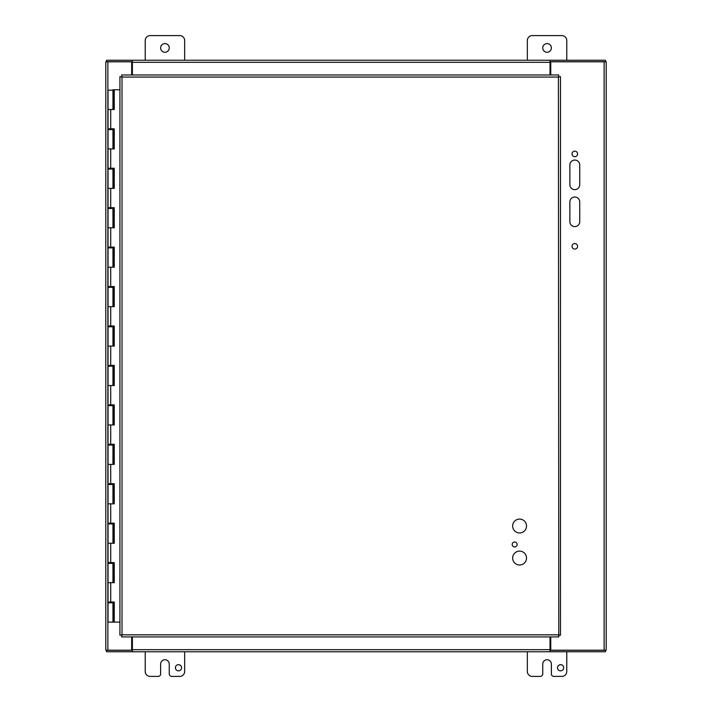 <?xml version="1.0" encoding="UTF-8"?>
<svg xmlns="http://www.w3.org/2000/svg" width="712" height="712" viewBox="0 0 712 712"><rect width="100%" height="100%" fill="white"/><g stroke="black" fill="none" stroke-linecap="round" stroke-linejoin="round"><path stroke-width="1.07" d="M579.728 164.988L579.728 184.711A4.931 4.931 0 0 1 574.798 189.641A4.931 4.931 0 0 1 569.867 184.711L569.867 164.988A4.931 4.931 0 0 1 574.798 160.066A4.931 4.931 0 0 1 579.728 164.988M579.728 201.959L579.728 221.681A4.931 4.931 0 0 1 574.798 226.612A4.931 4.931 0 0 1 569.867 221.681L569.867 201.959A4.931 4.931 0 0 1 574.798 197.028A4.931 4.931 0 0 1 579.728 201.959M577.566 246.325A2.768 2.768 0 0 1 573.409 248.719A2.768 2.768 0 0 1 573.409 243.922A2.768 2.768 0 0 1 577.566 246.325M577.566 153.899A2.768 2.768 0 0 1 573.409 156.302A2.768 2.768 0 0 1 573.409 151.505A2.768 2.768 0 0 1 577.566 153.899M550.02 636.92L550.02 651.756L605.476 651.756L605.476 650.296L550.029 650.296L550.029 651.756L132.396 651.756L132.396 636.92M550.02 74.983L550.02 60.244L550.029 61.704L605.476 61.704L605.476 60.244L106.524 60.244L106.524 61.704L132.396 61.704L132.396 60.244L132.396 74.983M550.75 74.983L550.75 61.802L606.206 61.802L606.206 650.198L550.75 650.198L550.75 636.92M131.667 636.92L131.667 650.198L105.794 650.198L105.794 61.802L131.667 61.802L131.667 74.983M132.396 651.756L132.396 650.296L106.524 650.296L106.524 651.756L132.396 651.756M108.099 649.682L107.886 650.296M604.114 650.296L603.901 649.682M603.901 62.318L604.114 61.704M107.886 61.704L108.099 62.318M145.23 60.244L145.23 40.531A4.931 4.931 0 0 1 150.152 35.6L179.727 35.6A4.931 4.931 0 0 1 184.657 40.531L184.657 60.244M160.627 47.927A4.316 4.316 0 0 1 167.106 44.18A4.316 4.316 0 0 1 167.106 51.664A4.316 4.316 0 0 1 160.627 47.927M527.343 60.244L527.343 40.531A4.931 4.931 0 0 1 532.273 35.6L561.848 35.6A4.931 4.931 0 0 1 566.77 40.531L566.77 60.244M542.74 47.927A4.316 4.316 0 0 1 549.219 44.18A4.316 4.316 0 0 1 549.219 51.664A4.316 4.316 0 0 1 542.74 47.927M175.401 667.767A3.088 3.088 0 0 1 180.029 665.088A3.088 3.088 0 0 1 180.029 670.437A3.088 3.088 0 0 1 175.401 667.767M184.657 651.756L184.657 671.469A4.931 4.931 0 0 1 179.727 676.4L171.725 676.4A2.465 2.465 0 0 1 169.26 673.935L169.26 664.073A4.316 4.316 0 0 0 164.944 659.757A4.316 4.316 0 0 0 160.627 664.073L160.627 673.935A2.465 2.465 0 0 1 158.162 676.4L150.152 676.4A4.931 4.931 0 0 1 145.23 671.469L145.23 651.756M557.514 667.767A3.088 3.088 0 0 1 562.142 665.088A3.088 3.088 0 0 1 562.142 670.437A3.088 3.088 0 0 1 557.514 667.767M566.77 651.756L566.77 671.469A4.931 4.931 0 0 1 561.848 676.4L553.838 676.4A2.465 2.465 0 0 1 551.373 673.935L551.373 664.073A4.316 4.316 0 0 0 547.056 659.757A4.316 4.316 0 0 0 542.74 664.073L542.74 673.935A2.465 2.465 0 0 1 540.274 676.4L532.273 676.4A4.931 4.931 0 0 1 527.343 671.469L527.343 651.756M114.036 562.587L114.036 563.37L112.959 563.37L112.95 562.587M114.036 523.151L114.036 523.943L112.959 523.943L112.95 523.151M114.036 483.715L114.036 484.507L112.959 484.507L112.95 483.715M114.036 444.279L114.036 445.071L112.959 445.071L112.95 444.279M114.036 404.852L114.036 405.635L112.959 405.635L112.95 404.852M114.036 365.416L114.036 366.199L112.959 366.199L112.95 365.416M114.036 325.98L114.036 326.772L112.959 326.772L112.95 325.98M114.036 286.544L114.036 287.337L112.959 287.337L112.95 286.544M114.036 247.117L114.036 247.901L112.959 247.901L112.95 247.117M114.036 207.681L114.036 208.465L112.959 208.465L112.95 207.681M114.036 168.246L114.036 169.038L112.959 169.038L112.95 168.246M114.036 128.81L114.036 129.602L112.959 129.602L112.95 128.81M114.036 89.774L112.95 89.774L114.249 89.774L114.249 109.488L108.028 109.488L112.959 109.488L112.959 90.166L108.028 90.166L108.028 128.81L114.249 128.81L114.249 148.924L108.028 148.924L112.959 148.924L112.959 129.602L108.028 129.602L108.028 168.246L114.249 168.246L114.249 188.36L108.028 188.36L112.959 188.36L112.959 169.038L108.028 169.038L108.028 207.681L114.249 207.681L114.249 227.787L108.028 227.787L112.959 227.787L112.959 208.465L108.028 208.465L108.028 247.117L114.249 247.117L114.249 267.223L108.028 267.223L112.959 267.223L112.959 247.901L108.028 247.901L108.028 286.544L114.249 286.544L114.249 306.658L108.028 306.658L112.959 306.658L112.959 287.337L108.028 287.337L108.028 325.98L114.249 325.98L114.249 346.094L108.028 346.094L112.959 346.094L112.959 326.772L108.028 326.772L108.028 365.416L114.249 365.416L114.249 385.53L108.028 385.53L112.959 385.53L112.959 366.199L108.028 366.199L108.028 404.852L114.249 404.852L114.249 424.957L108.028 424.957L112.959 424.957L112.959 405.635L108.028 405.635L108.028 444.279L114.249 444.279L114.249 464.393L108.028 464.393L112.959 464.393L112.959 445.071L108.028 445.071L108.028 483.715L114.249 483.715L114.249 503.829L108.028 503.829L112.959 503.829L112.959 484.507L108.028 484.507L108.028 523.151L114.249 523.151L114.249 543.265L108.028 543.265L112.959 543.265L112.959 523.943L108.028 523.943L108.028 562.587L114.249 562.587L114.249 582.692L108.028 582.692L112.959 582.692L112.959 563.37L108.028 563.37L108.028 602.014L114.249 602.014L114.249 622.128L119.927 622.128M114.036 602.014L114.036 602.806L112.959 602.806L112.95 602.014M112.959 622.128L112.959 602.806L108.028 602.806L108.028 622.128L114.134 622.128L114.134 602.014M114.134 109.488L114.134 89.774M114.134 148.924L114.134 128.81M114.134 188.36L114.134 168.246M114.134 227.787L114.134 207.681M114.134 267.223L114.134 247.117M114.134 306.658L114.134 286.544M114.134 346.094L114.134 325.98M114.134 385.53L114.134 365.416M114.134 424.957L114.134 404.852M114.134 464.393L114.134 444.279M114.134 503.829L114.134 483.715M114.134 543.265L114.134 523.151M114.134 582.692L114.134 562.587M119.927 89.774L114.249 89.774M526.515 558.048A6.933 6.933 0 0 1 516.12 564.055A6.933 6.933 0 0 1 516.12 552.049A6.933 6.933 0 0 1 526.515 558.048M526.515 526.008A6.933 6.933 0 0 1 516.12 532.015A6.933 6.933 0 0 1 516.12 520.009A6.933 6.933 0 0 1 526.515 526.008M517.126 544.484A2.465 2.465 0 0 1 513.423 546.62A2.465 2.465 0 0 1 513.423 542.348A2.465 2.465 0 0 1 517.126 544.484M558.804 636.92L558.404 77.056L122.01 77.056L122.01 634.846L558.404 634.846L558.804 636.92L121.61 636.92L122.01 634.846L119.927 635.237L119.927 76.665L122.01 77.056L121.61 74.983L558.804 74.983L558.404 77.056L560.477 76.665L560.477 635.237L558.404 634.846L560.477 635.237M558.804 74.983L558.404 77.056L560.477 76.665M119.927 76.665L122.01 77.056L121.61 74.983M121.61 636.92L122.01 634.846L119.927 635.237M604.132 61.802L604.132 650.198M107.868 650.198L107.868 61.802M550.75 649.682L131.667 649.682M131.667 62.318L550.75 62.318M113.297 582.692L113.297 563.37M113.164 563.37L113.164 582.692M113.297 543.265L113.297 523.943M113.164 523.943L113.164 543.265M113.297 503.829L113.297 484.507M113.164 484.507L113.164 503.829M113.297 464.393L113.297 445.071M113.164 445.071L113.164 464.393M113.297 424.957L113.297 405.635M113.164 405.635L113.164 424.957M113.297 385.53L113.297 366.199M113.164 366.199L113.164 385.53M113.297 346.094L113.297 326.772M113.164 326.772L113.164 346.094M113.297 306.658L113.297 287.337M113.164 287.337L113.164 306.658M113.297 267.223L113.297 247.901M113.164 247.901L113.164 267.223M113.297 227.787L113.297 208.465M113.164 208.465L113.164 227.787M113.297 188.36L113.297 169.038M113.164 169.038L113.164 188.36M113.297 148.924L113.297 129.602M113.164 129.602L113.164 148.924M113.164 90.166L113.164 109.488M113.297 109.488L113.297 90.166M113.297 622.128L113.297 602.806M113.164 602.806L113.164 622.128M110.707 109.488L110.707 128.81M110.707 148.924L110.707 168.246M110.707 188.36L110.707 207.681M110.707 227.787L110.707 247.117M110.707 267.223L110.707 286.544M110.707 306.658L110.707 325.98M110.707 346.094L110.707 365.416M110.707 385.53L110.707 404.852M110.707 424.957L110.707 444.279M110.707 464.393L110.707 483.715M110.707 503.829L110.707 523.151M110.707 543.265L110.707 562.587M110.707 582.692L110.707 602.014M110.885 90.166L110.102 90.166M109.31 128.81L109.31 129.602M109.31 168.246L109.31 169.038M109.31 207.681L109.31 208.465M109.31 247.117L109.31 247.901M109.31 286.544L109.31 287.337M109.31 325.98L109.31 326.772M109.31 365.416L109.31 366.199M109.31 404.852L109.31 405.635M109.31 444.279L109.31 445.071M109.31 483.715L109.31 484.507M109.31 523.151L109.31 523.943M109.31 562.587L109.31 563.37M109.31 602.014L109.31 602.806M111.677 128.81L111.677 129.602M111.677 168.246L111.677 169.038M111.677 207.681L111.677 208.465M111.677 247.117L111.677 247.901M111.677 286.544L111.677 287.337M111.677 325.98L111.677 326.772M111.677 365.416L111.677 366.199M111.677 404.852L111.677 405.635M111.677 444.279L111.677 445.071M111.677 483.715L111.677 484.507M111.677 523.151L111.677 523.943M111.677 562.587L111.677 563.37M111.677 602.014L111.677 602.806"/></g></svg>
